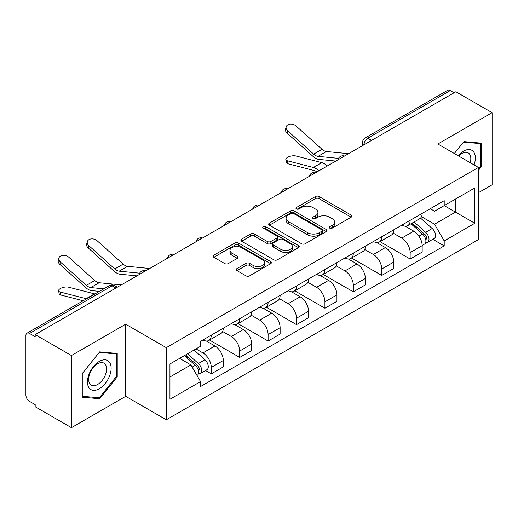 <?xml version="1.0" encoding="UTF-8"?>
<svg xmlns="http://www.w3.org/2000/svg" width="518" height="518" viewBox="0 0 518 518"><rect width="100%" height="100%" fill="white"/><g stroke="black" fill="none" stroke-linecap="round" stroke-linejoin="round"><path stroke-width="0.78" d="M329.707 228.14A1.768 1.023 0 0 0 332.213 228.14L351.204 217.178A2.525 1.457 0 0 0 351.942 216.142A2.525 1.457 0 0 0 351.204 215.112L319.03 196.536A2.525 1.457 0 0 0 315.456 196.536L296.464 207.498A1.768 1.023 0 0 0 295.946 208.223A1.768 1.023 0 0 0 296.464 208.948A1.768 1.023 0 0 0 298.964 208.948L301.424 207.524A8.087 4.668 0 0 1 312.859 207.524L315.546 209.078A8.087 4.668 0 0 1 317.916 212.38A8.087 4.668 0 0 1 315.546 215.682L313.086 217.1A1.768 1.023 0 0 0 312.568 217.819A1.768 1.023 0 0 0 313.086 218.544A1.768 1.023 0 0 0 315.585 218.544L318.046 217.126A8.087 4.668 0 0 1 329.487 217.126L332.167 218.674A8.087 4.668 0 0 1 334.537 221.976A8.087 4.668 0 0 1 332.167 225.278L329.707 226.696A1.768 1.023 0 0 0 329.189 227.421A1.768 1.023 0 0 0 329.707 228.14L329.707 226.696M236.979 268.57A2.525 1.457 0 0 0 236.24 269.6A2.525 1.457 0 0 0 236.979 270.636L246.011 275.848A2.525 1.457 0 0 0 249.585 275.848L270.674 263.668A2.525 1.457 0 0 0 271.419 262.639A2.525 1.457 0 0 0 270.674 261.603L238.5 243.026A2.525 1.457 0 0 0 234.926 243.026L213.83 255.206A2.525 1.457 0 0 0 213.092 256.235A2.525 1.457 0 0 0 213.83 257.271L224.734 263.565A2.525 1.457 0 0 0 228.315 263.565L237.341 258.352A2.525 1.457 0 0 0 238.079 257.323A2.525 1.457 0 0 0 237.341 256.287L231.934 253.166A6.76 3.904 0 0 1 229.953 250.408A6.76 3.904 0 0 1 234.123 246.801A6.76 3.904 0 0 1 241.498 247.649L262.678 259.874A6.76 3.904 0 0 1 264.659 262.639A6.76 3.904 0 0 1 260.483 266.246A6.76 3.904 0 0 1 253.114 265.397L249.585 263.358A2.525 1.457 0 0 0 246.011 263.358L236.979 268.57L236.979 270.636M166.304 347.656L125.699 324.21L71.426 355.542L35.185 334.615L455.859 91.744L492.1 112.665L437.833 143.998L478.444 167.444L166.304 347.656L166.304 419.781L478.444 239.575L478.444 167.444M301.599 243.751A2.525 1.457 0 0 0 305.173 243.751L326.269 231.572A2.525 1.457 0 0 0 327.007 230.542A2.525 1.457 0 0 0 326.269 229.506L294.094 210.93A2.525 1.457 0 0 0 290.52 210.93L269.425 223.109A2.525 1.457 0 0 0 268.687 224.145A2.525 1.457 0 0 0 269.425 225.175L301.599 243.751M263.966 228.522A1.768 1.023 0 0 1 265.76 228.775L265.76 226.67L298.472 245.558A2.525 1.457 0 0 1 299.216 246.587A2.525 1.457 0 0 1 298.472 247.623L277.383 259.796A2.525 1.457 0 0 1 273.802 259.796L241.628 241.22L241.628 239.161A2.525 1.457 0 0 0 240.889 240.19A2.525 1.457 0 0 0 241.628 241.22M241.628 239.161L250.654 233.948A2.525 1.457 0 0 1 254.234 233.948L267.282 241.479A2.525 1.457 0 0 0 270.856 241.479L276.845 238.021A2.525 1.457 0 0 0 277.583 236.991A2.525 1.457 0 0 0 276.845 235.962L263.261 228.114A1.768 1.023 0 0 1 262.743 227.396A1.768 1.023 0 0 1 263.83 226.45A1.768 1.023 0 0 1 265.76 226.67M71.426 355.542L71.426 427.667L35.185 406.747L35.185 404.642L29.545 401.385M478.444 192.677L492.1 184.796L492.1 112.665M71.426 427.667L125.699 396.335L166.304 419.781M29.539 333.462A5.148 2.972 -120 0 0 26.968 333.204A5.148 2.972 -120 0 0 25.9 335.567L25.9 395.072A5.148 2.972 -120 0 0 29.539 401.385M35.185 334.615L35.185 336.719L29.545 333.462L112.037 285.832L115.864 288.04M371.542 140.423L367.722 138.215A5.148 2.972 60 0 0 365.145 137.963L447.643 90.333A5.148 2.972 60 0 1 450.213 90.585L367.722 138.215A5.148 2.972 120 0 0 364.076 144.522L364.076 144.736M454.04 92.793L450.213 90.585M410.152 220.331A11.849 6.838 60 0 1 407.698 225.647L419.716 218.713A11.849 6.838 -120 0 0 422.17 213.39M393.091 233.087L401.774 238.099A11.849 6.838 60 0 1 410.152 252.609L422.17 245.668A11.849 6.838 -120 0 0 413.791 231.157L405.193 226.191M422.17 245.668L422.17 252.085L410.152 259.026L380.024 241.628M407.698 225.647A11.849 6.838 60 0 1 401.864 225.116M410.152 252.609L410.152 259.026M381.74 236.732A11.849 6.838 60 0 1 379.286 242.048L391.31 235.114A11.849 6.838 -120 0 0 393.758 229.791M351.612 258.029L381.74 275.427L393.758 268.486L393.758 262.069A11.849 6.838 -120 0 0 385.386 247.565L376.78 242.592M379.286 242.048A11.849 6.838 60 0 1 373.459 241.517M364.685 249.488L373.361 254.5A11.849 6.838 60 0 1 381.74 269.01L381.74 275.427M353.334 253.134A11.849 6.838 60 0 1 350.88 258.45L362.898 251.515A11.849 6.838 -120 0 0 365.352 246.192M323.206 274.43L353.334 291.828L365.352 284.887L365.352 278.47A11.849 6.838 -120 0 0 356.973 263.966L348.374 259M350.88 258.45A11.849 6.838 60 0 1 345.046 257.919M336.273 265.889L344.956 270.901A11.849 6.838 60 0 1 353.334 285.412L353.334 291.828M324.922 269.535A11.849 6.838 60 0 1 322.468 274.857L334.492 267.916A11.849 6.838 -120 0 0 336.94 262.6M294.794 290.831L324.922 308.229L336.94 301.288L336.94 294.878A11.849 6.838 -120 0 0 328.567 280.368L319.962 275.401M322.468 274.857A11.849 6.838 60 0 1 316.64 274.32M328.567 280.368L316.55 287.302A11.849 6.838 60 0 1 324.922 301.813L324.922 308.229M307.867 282.291L316.543 287.302M296.516 285.936A11.849 6.838 60 0 1 294.062 291.258L306.08 284.317A11.849 6.838 -120 0 0 308.534 279.001M266.388 307.232L296.516 324.631L308.534 317.689L308.534 311.279A11.849 6.838 -120 0 0 300.155 296.769L291.556 291.802M294.062 291.258A11.849 6.838 60 0 1 288.228 290.721M279.455 298.698L288.137 303.71A11.849 6.838 60 0 1 296.516 318.214L296.516 324.631M268.104 302.337A11.849 6.838 60 0 1 265.65 307.66L277.674 300.718A11.849 6.838 -120 0 0 280.121 295.402M237.976 323.633L268.104 341.032L280.121 334.091L280.121 327.68A11.849 6.838 -120 0 0 271.749 313.17L263.144 308.204M265.65 307.66A11.849 6.838 60 0 1 259.822 307.122M251.049 315.099L259.725 320.111A11.849 6.838 60 0 1 268.104 334.615L268.104 341.032M239.698 318.745A11.849 6.838 60 0 1 237.244 324.061L249.262 317.12A11.849 6.838 -120 0 0 251.716 311.804M209.57 340.041L239.698 357.433L251.716 350.492L251.716 344.081A11.849 6.838 -120 0 0 243.337 329.571L234.738 324.605M237.244 324.061A11.849 6.838 60 0 1 231.41 323.523M222.636 331.501L231.319 336.512A11.849 6.838 60 0 1 239.698 351.023L239.698 357.433M211.286 335.146A11.849 6.838 60 0 1 208.832 340.462L220.856 333.521A11.849 6.838 -120 0 0 223.303 328.205M195.992 348.918L202.914 352.913A11.849 6.838 60 0 1 211.286 367.424L223.31 360.483A11.849 6.838 -120 0 0 214.931 345.972L206.326 341.006M205.523 370.506L211.286 373.834L223.303 366.899L223.303 360.483M208.832 340.462A11.849 6.838 60 0 1 203.004 339.925M211.286 367.424L211.286 373.834M430.277 208.715L434.55 211.182L474.799 187.95L455.497 199.093L455.497 212.127L434.55 224.223L421.503 216.686M169.949 376.987L190.889 364.899L200.544 381.617L169.949 399.281L169.949 363.953L200.544 346.289L200.544 341.349L444.204 200.667L444.204 205.614L474.799 223.277L444.204 240.941L434.55 224.223M474.799 187.95L474.799 223.277M200.544 381.617L200.544 386.558L444.204 245.882L444.204 240.941M478.444 170.338L481.449 166.595L481.449 143.169L463.875 141.595L454.299 153.509M125.699 324.21L125.699 396.335M82.084 397.17L99.657 398.737L117.23 376.877L117.23 353.444L99.657 351.877L82.084 373.737L82.084 397.17M190.889 364.899L179.597 358.378M432.795 239.297L444.204 245.882M480.536 166.071L481.449 166.595M97.798 397.669L99.657 398.737M116.317 376.353L117.23 376.877M330.419 228.393L332.167 227.383A8.087 4.668 0 0 0 334.537 224.08L334.537 221.976M317.916 212.38L317.916 214.478A8.087 4.668 0 0 1 315.546 217.78L313.791 218.79M351.172 217.197L319.03 198.64A2.525 1.457 0 0 0 315.456 198.64L297.17 209.194M326.236 231.591L294.094 213.034A2.525 1.457 0 0 0 290.52 213.034L269.457 225.194M321.801 231.261A1.768 1.023 0 0 0 322.319 230.542A1.768 1.023 0 0 0 321.801 229.817L293.557 213.513A1.768 1.023 0 0 0 291.051 213.513L288.461 215.009A8.087 4.668 0 0 0 286.091 218.311A8.087 4.668 0 0 0 288.461 221.613L307.77 232.757A8.087 4.668 0 0 0 319.211 232.757L321.801 231.261L321.801 233.365A1.768 1.023 0 0 0 322.319 232.647L322.319 230.542M286.091 218.311L286.091 220.415A8.087 4.668 0 0 0 288.461 223.718L288.461 221.613M321.801 233.365L319.211 234.861A8.087 4.668 0 0 1 307.77 234.861L288.461 223.718M241.66 241.239L250.654 236.046L250.654 233.948M277.583 236.991L277.583 239.096A2.525 1.457 0 0 1 276.845 240.125L270.856 243.583A2.525 1.457 0 0 1 267.282 243.583L254.234 236.046A2.525 1.457 0 0 0 250.654 236.046M265.76 228.775L298.439 247.643M280.821 249.3A6.76 3.904 0 0 0 288.189 250.142A6.76 3.904 0 0 0 292.366 246.536A6.76 3.904 0 0 0 290.384 243.777L282.919 239.465A2.525 1.457 0 0 0 279.344 239.465L273.355 242.923A2.525 1.457 0 0 0 272.617 243.959A2.525 1.457 0 0 0 273.355 244.988L280.821 249.3L280.821 251.398A6.76 3.904 0 0 0 288.189 252.247A6.76 3.904 0 0 0 292.366 248.64L292.366 246.536M272.617 243.959L272.617 246.063A2.525 1.457 0 0 0 273.355 247.092L273.355 244.988M280.821 251.398L273.355 247.092M264.659 262.639L264.659 264.737A6.76 3.904 0 0 1 260.483 268.343A6.76 3.904 0 0 1 253.114 267.502L249.585 265.462A2.525 1.457 0 0 0 246.011 265.462L237.017 270.655M229.953 250.408L229.953 252.512A6.76 3.904 0 0 0 231.934 255.27L231.934 253.166M237.309 258.372L231.934 255.27M270.642 263.688L238.5 245.131A2.525 1.457 0 0 0 234.926 245.131L213.869 257.291M288.073 163.805A5.925 2.383 168.1 0 1 286.467 162.607L285.832 159.609A5.925 2.383 -11.9 0 0 287.438 160.8L288.073 163.805L314.018 170.474A9.531 5.504 -120 0 1 316.912 171.963M327.227 166.013A12.879 7.433 -120 0 0 321.762 162.639L295.817 155.963A5.925 2.383 -11.9 0 0 289.225 156.598A5.925 2.383 -11.9 0 0 285.832 159.609M410.975 223.757L422.546 234.091A6.436 3.717 60 0 1 424.572 244.043L422.17 245.428M411.279 224.029L416.731 227.175M412.14 223.083L425.019 234.576A3.089 1.787 60 0 1 425.99 239.355A3.089 1.787 60 0 1 425.712 239.471M414.07 221.969L425.647 232.304A6.436 3.717 60 0 1 427.667 242.256A6.436 3.717 60 0 1 425.718 242.463M420.525 218.097L432.2 228.516A6.436 3.717 60 0 1 434.22 238.474L427.667 242.256M318.848 170.849A12.879 7.433 -120 0 0 313.384 167.476L287.438 160.8M348.556 153.697L326.411 151.521A9.531 5.504 60 0 1 322.028 149.301L296.082 126.01A5.925 4.209 15.6 0 0 290.255 124.1A5.925 4.209 15.6 0 0 286.189 126.839A5.925 4.209 15.6 0 0 287.71 130.847L287.076 133.12A5.925 4.209 -164.4 0 1 285.56 129.112L286.189 126.839M338.487 158.366L318.039 156.358A9.531 5.504 60 0 1 313.655 154.137L287.71 130.847M335.8 161.059L318.946 159.408A12.879 7.433 60 0 1 313.021 156.404L287.076 133.12M474.061 164.918A16.738 9.667 120 0 0 473.763 152.065A16.738 9.667 120 0 0 458.145 155.73M470.227 162.704A12.672 7.317 120 0 0 469.612 154.202A12.672 7.317 120 0 0 468.188 152.881A12.672 7.317 120 0 0 458.663 156.028M454.338 153.529L463.506 142.113L480.536 143.635L480.536 166.336L478.444 168.946M479.409 142.981L480.536 143.635M109.544 362.341A16.738 9.667 120 0 0 93.369 366.679A16.738 9.667 120 0 0 89.038 387.852A16.738 9.667 120 0 0 105.206 383.514A16.738 9.667 120 0 0 109.544 362.341M105.394 364.484A12.672 7.317 120 0 0 103.969 363.163A12.672 7.317 120 0 0 92.172 369.081A12.672 7.317 120 0 0 89.867 383.793A12.672 7.317 120 0 0 91.291 385.114A12.672 7.317 120 0 0 103.088 379.202A12.672 7.317 120 0 0 105.394 364.484M99.288 397.798L82.265 396.276L82.265 373.575L99.288 352.395L116.317 353.917L116.317 376.618L99.288 397.798M115.19 353.263L116.317 353.917M149.696 268.505L127.551 266.33A9.531 5.504 60 0 1 123.167 264.115L97.222 240.825A5.925 4.209 15.6 0 0 91.395 238.915A5.925 4.209 15.6 0 0 87.328 241.653A5.925 4.209 15.6 0 0 88.843 245.661L88.209 247.934A5.925 4.209 -164.4 0 1 86.694 243.92L87.328 241.653M139.62 273.174L119.172 271.167A9.531 5.504 60 0 1 114.789 268.952L88.843 245.661M136.94 275.874L120.079 274.216A12.879 7.433 60 0 1 114.154 271.218L88.209 247.934M60.8 295.014A5.925 2.383 168.1 0 1 59.194 293.823L58.56 290.825A5.925 2.383 -11.9 0 0 60.166 292.016L60.8 295.014L83.158 300.764M94.917 293.978A12.879 7.433 -120 0 0 94.49 293.855L68.544 287.179A5.925 2.383 -11.9 0 0 61.953 287.814A5.925 2.383 -11.9 0 0 58.56 290.825M184.408 355.607L195.273 365.3A6.436 3.717 60 0 1 197.3 375.259L196.976 375.44M184.518 355.542L189.459 358.391M185.573 354.927L197.746 365.792A3.089 1.787 60 0 1 198.718 370.571A3.089 1.787 60 0 1 198.439 370.681M187.503 353.813L198.375 363.513A6.436 3.717 60 0 1 200.395 373.472A6.436 3.717 60 0 1 198.446 373.679M194.062 350.032L204.927 359.732A6.436 3.717 60 0 1 206.947 369.684L200.395 373.472M86.538 298.815A12.879 7.433 -120 0 0 86.111 298.692L60.166 292.016M121.283 284.906L99.139 282.737A9.531 5.504 60 0 1 94.755 280.516L68.81 257.226A5.925 4.209 15.6 0 0 62.982 255.316A5.925 4.209 15.6 0 0 58.916 258.055A5.925 4.209 15.6 0 0 60.438 262.063L59.803 264.335A5.925 4.209 -164.4 0 1 58.288 260.321L58.916 258.055M103.794 288.85L90.767 287.568A9.531 5.504 60 0 1 86.383 285.353L60.438 262.063M99.411 291.381L91.673 290.617A12.879 7.433 60 0 1 85.748 287.619L59.803 264.335M364.258 144.632L364.076 144.522A5.148 2.972 0 0 1 362.568 142.424L362.568 145.603M239.698 351.023L251.716 344.081M268.104 334.615L280.121 327.68M296.516 318.214L308.534 311.279M324.922 301.813L336.94 294.878M353.334 285.412L365.352 278.47M381.74 269.01L393.758 262.069M202.914 352.913L214.931 345.972M231.319 336.512L243.337 329.571M259.725 320.111L271.749 313.17M288.137 303.71L300.155 296.769M344.956 270.901L356.973 263.966M373.361 254.5L385.386 247.565M401.774 238.099L413.791 231.157M344.088 156.274A5.148 2.972 120 0 0 341.815 157.589M315.682 172.675A5.148 2.972 120 0 0 313.403 173.99M287.27 189.076A5.148 2.972 120 0 0 284.997 190.391M258.864 205.478A5.148 2.972 120 0 0 256.585 206.792M230.452 221.879A5.148 2.972 120 0 0 228.179 223.193M202.046 238.286A5.148 2.972 120 0 0 199.767 239.594M173.634 254.688A5.148 2.972 120 0 0 171.361 255.996M145.228 271.089A5.148 2.972 120 0 0 142.949 272.403M117.372 287.173L114.614 285.58A5.148 2.972 120 0 0 112.037 285.832A5.148 2.972 60 0 0 109.46 285.58L26.968 333.204M332.167 227.383L332.167 225.278M313.086 218.544L313.086 217.1M315.546 217.78L315.546 215.682M296.464 208.948L296.464 207.498M315.456 198.64L315.456 196.536M319.03 198.64L319.03 196.536M351.204 217.178L351.204 215.112M269.425 225.175L269.425 223.109M290.52 213.034L290.52 210.93M294.094 213.034L294.094 210.93M326.269 231.572L326.269 229.506M307.77 234.861L307.77 232.757M319.211 234.861L319.211 232.757M254.234 236.046L254.234 233.948M267.282 243.583L267.282 241.479M270.856 243.583L270.856 241.479M276.845 240.125L276.845 238.021M298.472 247.623L298.472 245.558M246.011 265.462L246.011 263.358M249.585 265.462L249.585 263.358M253.114 267.502L253.114 265.397M237.341 258.352L237.341 256.287M213.83 257.271L213.83 255.206M234.926 245.131L234.926 243.026M238.5 245.131L238.5 243.026M270.674 263.668L270.674 261.603M422.546 234.091L418.939 236.169M426.631 237.943L425.472 238.61M432.2 228.516L425.647 232.304M321.762 162.639L313.384 167.476M318.039 156.358L326.411 151.521M313.655 154.137L322.028 149.301M119.172 271.167L127.551 266.33M114.789 268.952L123.167 264.115M195.273 365.3L192.165 367.1M199.359 369.159L198.2 369.826M204.927 359.732L198.375 363.513M94.49 293.855L86.111 298.692M90.767 287.568L99.139 282.737M86.383 285.353L94.755 280.516M344.528 156.022A5.148 5.148 0 0 0 337.917 159.835M316.116 172.423A5.148 5.148 0 0 0 309.511 176.237M287.71 188.824A5.148 5.148 0 0 0 281.099 192.644M259.298 205.225A5.148 5.148 0 0 0 252.693 209.045M230.892 221.626A5.148 5.148 0 0 0 224.281 225.447M202.48 238.034A5.148 5.148 0 0 0 195.875 241.848M174.074 254.435A5.148 5.148 0 0 0 167.463 258.249M145.662 270.836A5.148 5.148 0 0 0 139.057 274.65M114.614 285.58A5.148 5.148 0 0 0 109.46 285.58M365.145 137.963A5.148 5.148 0 0 0 362.568 142.424"/></g></svg>
